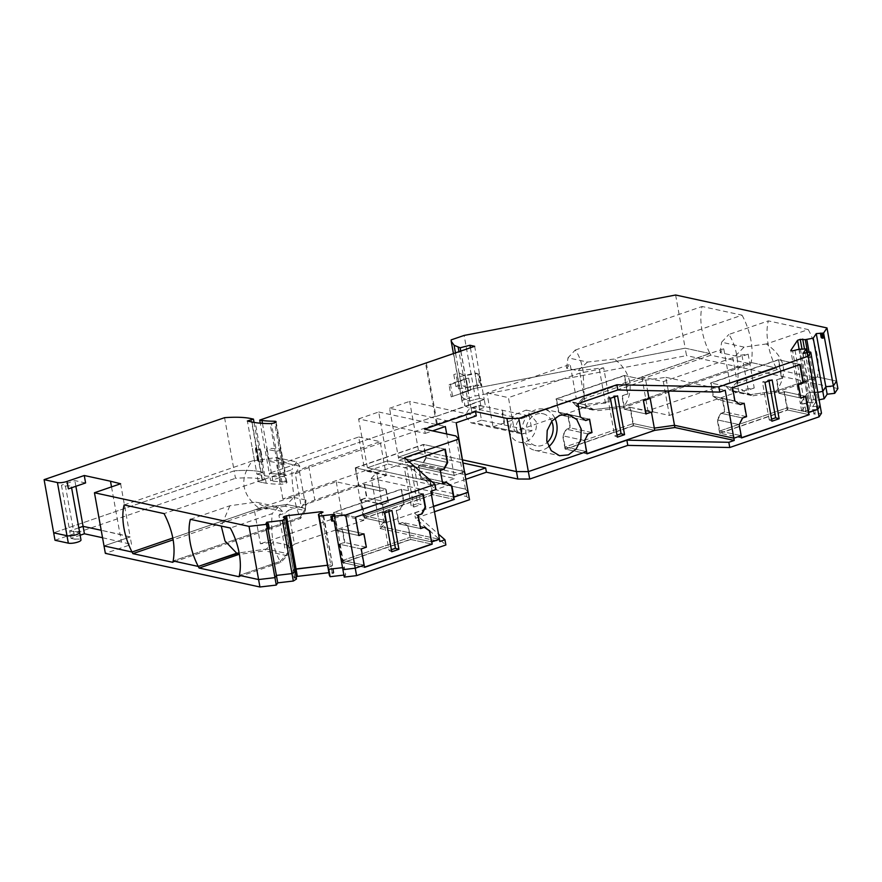 <?xml version="1.0" encoding="UTF-8"?>
<svg xmlns="http://www.w3.org/2000/svg" width="882" height="882" viewBox="0 0 882 882"><rect width="100%" height="100%" fill="white"/><g stroke="black" fill="none" stroke-linecap="round" stroke-linejoin="round"><path stroke-width="0.66" stroke-dasharray="4.41 3.31" d="M364.266 518.032L432.401 494.637L453.899 499.311L432.83 494.725L364.696 518.12L385.765 522.706L364.266 518.032L360.947 499.62L382.446 504.295L385.765 522.706L382.446 504.295L388.069 502.365L385.666 488.981L364.167 484.306L358.544 486.236L355.237 467.835L376.735 472.509L380.043 490.91L376.735 472.509L355.667 467.923L423.801 444.528L426.193 457.813L447.262 462.4L425.763 457.725L422.291 464.351L418.388 465.685L420.791 479.069L424.694 477.735L430.008 481.352L451.507 486.026L430.438 481.44L432.434 492.498L364.288 515.893L385.357 520.468L379.899 526.333L371.278 478.364L430.813 491.318M364.696 518.12L364.288 515.893L432.434 492.498L453.502 497.073L432.434 492.498L432.83 494.725M367.97 470.955L388.069 464.053L387.496 460.889L367.408 467.791L387.496 460.889L454.142 475.387L454.715 478.551L434.617 485.453L367.97 470.955L367.408 467.791L465.442 489.124L468.166 492.288L465.442 489.124L455.873 435.951M464.483 471.837L454.142 475.387L464.483 471.837M419.005 453.425L398.907 460.327L398.344 457.174L464.99 471.672L398.344 457.174L418.432 450.272L419.005 453.425L463.447 463.094M462.874 459.941L418.432 450.272L462.874 459.941M586.982 453.613L565.086 449.07L633.232 425.675L654.731 430.361L633.662 425.774L633.254 423.547L654.323 428.123L633.254 423.547L565.119 446.931L586.618 451.617L565.119 446.931L563.135 435.884L566.597 429.258L570.5 427.913L568.096 414.529L564.193 415.874L558.879 412.258L556.487 398.973L624.621 375.578L627.94 393.978L622.317 395.908L624.732 409.303L630.343 407.374L633.254 423.547L565.119 446.931L565.516 449.17L587.015 453.844M719.69 431.011L741.189 435.686L719.69 431.011L717.705 419.953L721.167 413.327L725.07 411.982L722.667 398.598L718.764 399.943L713.45 396.327L711.057 383.042L778.685 359.823L781.992 378.235L776.888 379.988L779.291 393.372L784.396 391.619L787.306 407.793L719.69 431.011L720.087 433.238L787.714 410.02L787.306 407.793L808.375 412.379L787.306 407.793L719.69 431.011M813.932 414.11L812.598 406.679L820.15 405.786L812.598 406.679L815.63 402.115L808.463 402.424L802.168 404.033L800.349 403.636L807.118 393.46L809.819 392.534L817.724 392.358L816.368 392.633L817.702 400.064L813.612 399.689L808.452 400.902L801.683 411.067L803.513 411.464L809.797 409.865L816.964 409.546L813.932 414.11L821.484 413.228M777.097 369.602L737.606 383.163L730.373 390.924L752.82 395.809L750.56 394.607L729.546 390.031L726.261 386.47L729.844 382.612L723.758 348.776L720.175 352.635L735.412 355.942L748.145 354.156L754.231 387.992L741.497 389.778L750.56 394.607L776.491 390.958L817.338 376.934L836.566 381.112L817.338 376.934A43.725 22.039 71.1 0 1 817.019 378.29L777.097 369.602A43.725 22.039 71.1 0 1 776.237 367.992L751.122 362.524L624.224 406.095L623.056 407.749L750.803 363.88L710.881 355.203A43.725 22.039 71.1 0 1 710.021 353.583L685.182 348.181L675.623 295.007M752.82 395.809L775.124 392.677L776.491 390.958C788.585 372.843 785.212 357.177 766.359 343.969L808.254 329.581L768.332 320.894L728.841 334.454C736.084 345.138 739.061 360.716 737.793 381.189L729.546 390.031L730.373 390.924M737.606 383.163L737.793 381.189L776.237 367.992L751.122 362.524A43.725 22.039 71.1 0 1 750.803 363.88M710.881 355.203L583.994 398.763L584.182 396.79L710.021 353.583A43.725 22.039 71.1 0 1 701.951 329.857A43.725 22.039 71.1 0 1 702.116 306.495L742.038 315.172L614.291 359.04L587.478 362.061L567.997 357.816L575.229 350.055C578.768 354.696 581.392 361.565 583.101 370.661L584.182 396.79L575.935 405.632L593.818 409.524L624.224 406.095L593.818 409.524L575.935 405.632L572.65 402.071L576.233 398.212L570.147 364.376L566.564 368.235L577.986 370.716L603.674 367.816L609.76 401.663L584.082 404.551L596.243 410.769L623.056 407.749M462.058 400.505L460.724 393.063L473.722 388.598L685.182 348.181L686.527 355.622L475.067 396.04L462.058 400.505L462.113 401.85L464.99 405.852L469.114 407.969L467.769 400.527L463.656 398.421A74.176 18.72 169.8 0 1 460.779 394.419A74.176 18.72 -10.2 0 0 463.656 398.421L459.07 372.954L463.193 375.059L465.332 386.955L467.273 387.385L465.134 375.489L463.193 375.059M451.154 339.89L460.724 393.063A74.176 18.72 -10.2 0 0 460.779 394.419A74.176 18.72 169.8 0 1 460.724 393.063L473.722 388.598L475.067 396.04M426.403 363.34L435.973 416.513L484.229 399.458L479.499 398.432L469.709 400.957L463.656 398.421L464.99 405.852M437.307 423.955L435.973 416.513L435.113 416.326L269.286 473.259A56.999 14.388 -10.2 0 0 271.502 473.623A56.999 14.388 169.8 0 1 269.286 473.259L270.631 480.701L471.848 412.092L485.574 406.9L480.844 405.874L471.054 408.388L469.114 407.969M251.061 418.586L260.631 471.76A54.662 13.792 -10.2 0 0 234.149 470.856A54.662 13.792 169.8 0 1 260.631 471.76L263.023 472.278L256.938 474.174L264.854 475.784A64.816 16.35 -10.2 0 0 279.715 476.776A3.903 0.981 -10.2 0 0 280.961 476.699C284.897 476.004 286.242 475.266 284.996 474.483L271.502 473.623L283.905 474.395L274.622 422.798M286.992 482.322L284.996 474.483L283.905 474.395L285.25 481.826A3.903 0.981 169.8 0 1 286.341 481.925A3.903 0.981 169.8 0 1 286.992 482.333A3.903 0.981 169.8 0 1 282.306 484.141A3.903 0.981 169.8 0 1 281.049 484.207A64.816 16.35 169.8 0 1 266.199 483.226A64.816 16.35 169.8 0 1 262.924 482.619L261.579 475.189L264.854 475.784A64.816 16.35 169.8 0 0 279.715 476.776L281.049 484.207M224.579 417.682L234.149 470.856L53.67 532.827L234.149 470.856L235.483 478.298A54.662 13.792 169.8 0 1 261.965 479.191L264.357 479.709L258.283 481.616L262.924 482.619M71.023 538.373L75.014 539.244L73.68 531.813A7.023 1.775 169.8 0 1 78.476 531.78A7.023 1.775 -10.2 0 0 73.68 531.813L69.689 530.942L71.023 538.373L80.152 535.242M78.807 527.811L69.689 530.942L78.807 527.811M111.518 486.897L120.062 534.382L101.198 530.28L130.183 536.94L131.517 544.381L105.355 553.356M104.021 545.925L130.183 536.94L104.021 545.925M305.348 510.645L305.933 500.05L301.368 507.547L295.283 473.7L299.847 466.214L296.584 461.936L276.375 457.538L252.307 460.922C239.022 478.661 241.315 494.471 259.165 508.374L172.828 538.02L259.165 508.374L286.87 504.482L285.14 506.246L305.348 510.645L300.586 518.462L172.828 562.319M300.586 518.462L300.056 517.392L305.47 508.528L286.87 504.482L305.47 508.528L300.056 517.392L173.159 560.963L300.056 517.392C294.842 505.254 292.085 489.367 291.821 469.753L164.074 513.611M190.358 519.333L229.849 505.772L255.912 502.112L278.37 506.996L282.472 511.461L278.944 515.253L285.029 549.089L288.568 545.297L287.422 553.62L266.408 549.045L239.132 552.893L266.408 549.045L264.677 550.82L239.386 554.381M239.044 576.729L280.939 562.341L287.135 555.704L287.422 553.62L280.222 561.349L239.375 575.373L280.222 561.349C273.188 549.806 270.509 533.897 272.174 513.633L230.29 528.02M296.429 576.696L294.191 578.019L292.846 570.588L295.437 571.15L292.846 570.588L295.095 569.265L293.331 569.871L283.916 517.558M332.106 572.297L330.772 564.855L327.542 565.241L332.591 565.252L327.994 567.732L329.625 574.722L333.936 572.694L328.876 572.672M344.234 577.082L345.711 574.877L344.366 567.435L342.536 567.655L344.366 567.435L342.9 569.651L344.366 567.435L334.807 514.261M342.646 562.595L339.327 544.183L360.826 548.858L364.145 567.269L342.646 562.595L410.262 539.376L431.761 544.051L410.692 539.464L410.295 537.237L431.364 541.824L410.295 537.237L342.668 560.456L364.167 565.13L342.668 560.456L339.757 544.282L344.862 542.529L342.459 529.145L337.354 530.898L334.035 512.486L401.663 489.267L404.055 502.553L400.582 509.19L396.68 510.524L399.094 523.908L402.986 522.574L408.3 526.179L410.295 537.237L342.668 560.456L343.076 562.683L364.575 567.358M382.127 504.647L388.499 502.464L386.096 489.08L379.712 491.263L382.127 504.647L361.377 499.719L364.288 515.893L385.357 520.468L379.899 526.333L439.445 539.288L379.899 526.333L380.307 528.561L439.842 541.515M465.828 479.279L435.388 489.731L466.776 496.555L469.5 499.719M434.495 511.736L415.433 518.285L445.884 544.966M345.711 574.877L343.881 575.086M294.191 578.019L296.771 578.581M102.544 537.722L131.517 544.381M75.014 539.244A7.023 1.775 169.8 0 1 79.821 539.222A7.023 1.775 169.8 0 1 80.99 539.938M55.004 540.258L235.483 478.298M285.25 481.826A56.999 14.388 169.8 0 1 272.847 481.054A56.999 14.388 169.8 0 1 270.631 480.701M837.9 388.554L686.527 355.622M819.069 399.8L817.702 400.064M435.388 489.731L434.617 485.453M466.776 496.555L465.442 489.124L367.408 467.791L358.61 418.895L425.256 433.393L424.485 429.126M433.558 506.533L414.496 513.081L415.433 518.285M414.496 513.081L438.519 534.128M333.451 573.41L332.117 565.968L328.28 567.291L318.711 514.118M333.936 572.694L322.547 512.806M294.665 577.302L283.287 517.414M120.614 483.766L130.183 536.94L120.062 534.382L121.396 541.824M261.965 479.191L260.631 471.76L263.023 472.278L264.357 479.709M258.283 481.616L256.938 474.174L261.579 475.189L252.009 422.015M436.447 423.768L435.113 416.326L269.286 473.259L260.278 423.206M471.848 412.092L470.514 404.662L484.229 399.458L485.574 406.9M480.844 405.874L479.499 398.432L469.709 400.957L467.769 400.527L459.059 352.127M471.054 408.388L460.823 351.532M813.612 399.689L812.278 392.247L814.858 392.81L816.192 400.252M811.153 399.976L809.819 392.534L812.278 392.247L804.483 348.974M808.452 400.902L807.118 393.46L809.819 392.534L801.992 349.04M801.683 411.067L800.349 403.636L807.118 393.46L799.158 349.228M803.513 411.464L802.168 404.033L800.349 403.636L790.779 350.463M805.961 411.177L804.627 403.747L802.168 404.033L792.609 350.86M803.028 353.506L812.598 406.679L815.63 402.115L808.463 402.424L809.797 409.865M800.404 349.074L811.308 409.689M806.809 353.065L816.964 409.546M633.662 425.774L565.516 449.17M741.553 437.692L719.657 433.15L787.284 409.932L808.783 414.606L787.714 410.02M741.586 437.913L720.087 433.238M398.907 460.327L465.553 474.825M388.069 464.053L454.715 478.551M433.514 506.312L385.765 522.706L380.307 528.561M410.692 539.464L343.076 562.683M287.135 555.704L264.677 550.82M280.939 562.341L280.222 561.349L287.422 553.62L266.408 549.045L273.332 541.978L260.399 543.797L254.314 509.961L267.246 508.142L255.912 502.112M282.857 498.947L276.772 465.112L358.709 436.976L364.795 470.812L282.857 498.947L293.783 497.404L286.87 504.482L259.165 508.374L261.072 509.631L173.148 539.828M285.14 506.246L261.072 509.631M775.124 392.677L817.019 378.29M583.994 398.763L576.762 406.525L596.243 410.769M576.762 406.525L575.935 405.632L584.182 396.79L710.021 353.583L685.182 348.181L473.722 388.598L464.153 335.425M339.327 544.183L344.432 542.43L342.029 529.046L336.924 530.799L333.605 512.398L401.233 489.179L403.625 502.464L400.152 509.09L396.25 510.424L398.664 523.82L402.556 522.475L407.87 526.091L410.262 539.376M424.297 527.315L402.556 522.475M424.055 527.149L420.163 528.494L398.664 523.82M422.776 494.085L355.104 517.072L333.605 512.398M422.732 493.854L401.233 489.179M355.104 517.072L358.423 535.473L336.924 530.799M360.826 548.858L365.931 547.116L363.527 533.72L342.029 529.046M365.931 547.116L344.432 542.43M391.751 551.757L389.05 550.511L382.226 512.585L384.761 512.916M388.808 511.527L388.609 510.391L391.928 510.458M391.387 549.707L389.05 550.511M382.226 512.585L388.609 510.391M719.657 433.15L717.275 419.865L720.737 413.228L724.64 411.894L722.237 398.51L718.334 399.844L713.02 396.227L710.627 382.953L778.255 359.735L781.562 378.135L776.458 379.888L778.861 393.273L783.966 391.52L787.284 409.932M783.966 391.52L805.464 396.194L800.36 397.947L778.861 393.273M778.255 359.735L799.754 364.409L732.126 387.628L710.627 382.953M740.031 404.452L734.519 400.913L713.02 396.227M734.519 400.913L732.126 387.628M720.737 413.228L742.236 417.914L746.139 416.569L743.735 403.184L722.237 398.51M739.833 404.518L718.334 399.844M746.139 416.569L724.64 411.894M741.156 437.825L738.774 424.54L717.275 419.865M742.236 417.914L738.774 424.54M771.959 421.21L769.258 419.975L771.596 419.171M764.97 382.38L762.434 382.049L768.817 379.855L772.136 379.922M768.817 379.855L769.016 380.991M769.258 419.975L762.434 382.049M565.086 449.07L562.705 435.785L566.167 429.159L570.07 427.825L567.666 414.441L563.763 415.775L558.449 412.159L556.057 398.873L624.191 375.478L627.51 393.89L621.887 395.82L624.302 409.204L629.913 407.275L633.232 425.675M629.913 407.275L651.456 412.181L645.8 413.878L624.302 409.204M624.191 375.478L645.69 380.164L647.575 390.594L645.69 380.164L577.556 403.559L556.057 398.873M577.556 403.559L579.948 416.844L558.449 412.159M567.666 414.441L589.165 419.115L591.568 432.5L587.666 433.834L584.204 440.471L586.585 453.756M584.204 440.471L562.705 435.785M579.948 416.844L585.262 420.449L563.763 415.775M617.565 395.853L614.247 395.786L607.863 397.969L610.399 398.311M617.389 437.141L614.688 435.895L617.025 435.102M607.863 397.969L614.688 435.895M614.445 396.922L614.247 395.786M587.666 433.834L566.167 429.159M591.568 432.5L570.07 427.825M360.947 499.62L366.57 497.691L364.167 484.306M355.237 467.835L423.371 444.44L425.763 457.725M432.401 494.637L430.008 481.352M420.791 479.069L442.29 483.755L446.193 482.41L424.694 477.735M422.291 464.351L443.789 469.026L422.721 464.439L418.818 465.784L439.886 470.371L418.388 465.685M371.278 478.364L376.735 472.509L444.87 449.114L423.371 444.44M361.377 499.719L367 497.79L364.597 484.394L358.974 486.324L380.043 490.91L358.544 486.236M388.069 502.365L366.57 497.691M404.364 467.846L406.9 468.177L413.89 507.018L411.188 505.772L417.572 503.578L410.747 465.652L404.364 467.846L411.188 505.772M414.132 466.093L421.056 504.559L417.572 503.578M414.066 465.718L410.747 465.652M413.89 507.018L421.056 504.559M413.801 465.806L406.9 468.177M260.278 450.316L252.362 448.706L254.501 460.602L257.985 459.522L258.558 459.643L257.5 460.658L262.858 461.473L262.417 462.212L260.278 450.316L260.719 449.577L262.858 461.473M262.417 462.212L254.501 460.602M257.985 459.522L255.835 447.615L252.362 448.706M257.5 460.658L255.361 448.751L260.719 449.577M255.835 447.615L256.419 447.747L255.361 448.751M258.558 459.643L256.419 447.747M268.569 461.154L269.065 460.051L266.926 448.155L269.065 460.051L281.468 460.823L279.329 448.916L266.926 448.155L266.419 449.258L268.569 461.154L278.525 463.127L276.386 451.231L266.419 449.258M281.468 460.823L283.21 461.319L280.421 449.015C281.601 449.831 280.255 450.57 276.386 451.231L271.402 423.525M279.329 448.916L280.421 449.015L282.56 460.911C283.739 461.738 282.394 462.466 278.525 463.127L276.386 451.231M468.066 391.09L465.928 379.183L468.651 378.158L470.79 390.053L468.066 391.09L451.198 396.878L449.048 384.982L465.928 379.183M470.79 390.053L451.198 396.878M452.543 395.93L450.404 384.034L466.192 378.61L468.331 390.517M449.048 384.982L450.404 384.034M468.651 378.158L466.192 378.61M470.415 347.905L479.499 398.432L484.229 399.458L481.793 385.886L480.833 385.677L481.793 385.886L479.654 373.99L478.694 373.781L480.833 385.677L481.793 385.886L480.833 385.677L478.694 373.781L479.654 373.99L478.694 373.781L479.411 374.078L481.55 385.985L474.67 346.295M467.273 387.385L477.063 384.861L479.742 385.445L477.592 373.549L456.501 376.989L458.64 388.896L455.939 386.525A39.04 9.856 -10.2 0 1 461.209 384.85L465.332 386.955M477.063 384.861L474.924 372.965L465.134 375.489M477.592 373.549L474.924 372.965M458.64 388.896L479.742 385.445M455.939 386.525L453.8 374.63L456.501 376.989M461.209 384.85L459.07 372.954A39.04 9.856 -10.2 0 0 453.8 374.63M321.467 513.17L330.772 564.855L332.591 565.252L323.033 512.089M73.68 531.813L69.689 530.942L61.453 485.21L65.455 486.07L73.68 531.813M78.476 531.78A7.023 1.775 169.8 0 1 79.656 532.508M254.049 422.412L263.023 472.278L256.938 474.174L247.379 421.001M276.088 421.717L285.658 474.891L284.996 474.483C286.242 475.266 284.897 476.004 280.961 476.699A3.903 0.981 169.8 0 1 279.715 476.776L270.146 423.603M460.944 351.488L470.514 404.662L435.973 416.513L435.113 416.326L425.543 363.152M742.038 315.172A43.725 22.039 71.1 0 1 750.968 340.518A43.725 22.039 71.1 0 1 751.122 362.524L624.224 406.095C629.285 398.565 631.115 390.583 629.726 382.149C627.918 373.053 622.769 365.357 614.291 359.04M808.254 329.581A43.725 22.039 71.1 0 1 817.338 376.934L776.491 390.958L750.56 394.607L729.546 390.031L737.793 381.189L776.237 367.992A43.725 22.039 71.1 0 1 768.332 320.894M807.658 352.789L814.858 392.81L816.368 392.633L809.081 352.127M798.894 349.25L808.463 402.424L804.627 403.747L795.057 350.573M456.192 422.776L389.546 408.278L398.344 457.174L418.432 450.272L409.645 401.376L476.291 415.874M358.61 418.895L378.698 411.993L387.496 460.889L454.142 475.387L446.689 433.955M809.202 352.061L810.007 356.526L811.021 356.405L810.216 351.951M811.021 356.405L811.605 356.747M807.162 353.021L807.967 357.486L810.007 356.526M811.385 357.078L807.967 357.486M821.197 337.586L824.615 337.189M65.455 486.07A7.023 1.775 169.8 0 1 70.251 486.048A7.023 1.775 169.8 0 1 71.42 486.776A7.023 1.775 169.8 0 1 68.377 488.86M85.598 482.95L74.849 480.602L61.453 485.21M75.874 486.291L74.849 480.602M266.033 523.467L266.838 527.921L269.186 528.064M267.985 528.616L267.07 523.522M266.177 528.924L266.838 527.921M333.991 515.474L334.796 519.939L334.135 520.942M331.059 516.235L331.864 520.7L334.796 519.939M404.518 457.681L405.455 462.885L435.917 489.565M409.061 461.65L405.455 462.885M425.256 433.393L432.577 430.879M735.412 355.942L744.055 347.1L766.359 343.969M744.055 347.1L721.608 342.216L728.841 334.454M575.229 350.055L702.116 306.495M278.37 506.996L272.174 513.633M229.849 505.772L221.25 526.058M296.584 461.936L291.821 469.753M124.141 504.934L252.307 460.922M445.3 449.203L423.801 444.528M361.256 548.957L339.757 544.282M366.361 547.204L344.862 542.529M363.527 533.72L342.459 529.145M358.853 535.572L337.354 530.898M355.534 517.161L334.035 512.486M423.162 493.953L401.663 489.267M420.163 528.494L399.094 523.908M424.485 527.249L402.986 522.574M446.623 482.509L425.124 477.823L430.438 481.44M442.29 483.755L421.221 479.169L425.124 477.823M418.818 465.784L421.221 479.169M426.193 457.813L422.721 464.439M378.698 411.993L445.344 426.502M389.546 408.278L409.645 401.376M577.986 403.647L556.487 398.973M668.324 391.024L665.855 377.32L645.69 380.164L624.621 375.578M665.855 377.32L725.224 390.241M580.378 416.932L558.879 412.258M585.692 420.549L564.193 415.874M589.165 419.115L568.096 414.529M591.998 432.588L570.5 427.913M588.096 433.933L566.597 429.258M584.634 440.559L563.135 435.884M554.855 418.134A21.08 17.42 102.3 0 0 543.973 409.171A21.08 17.42 102.3 0 0 522.265 435.675A21.08 17.42 102.3 0 0 535.01 450.371A21.08 17.42 102.3 0 0 548.637 446.733M739.204 424.628L717.705 419.953M742.666 418.002L721.167 413.327M746.569 416.668L725.07 411.982M743.735 403.184L722.667 398.598M740.263 404.618L718.764 399.943M734.949 401.001L713.45 396.327M732.556 387.716L711.057 383.042M800.183 364.498L778.685 359.823M800.36 397.947L779.291 393.372M805.894 396.294L784.396 391.619M720.175 352.635L721.608 342.216M587.478 362.061L577.986 370.716M566.564 368.235L567.997 357.816M282.472 511.461L267.246 508.142M276.375 457.538L287.697 463.568L276.772 465.112M299.847 466.214L287.697 463.568M358.974 486.324L355.667 467.923M630.343 407.374L652.603 411.784M551.724 421.32A16.394 13.55 102.3 0 0 542.981 413.746A16.394 13.55 102.3 0 0 526.102 434.363A16.394 13.55 102.3 0 0 536.013 445.785A16.394 13.55 102.3 0 0 547.105 442.532M754.231 387.992L748.223 390.053L738.829 391.586L732.744 357.75L742.137 356.218L748.145 354.156M732.744 357.75L663.319 381.586L641.82 376.912L723.758 348.776M748.223 390.053L742.137 356.218M726.261 386.47L741.497 389.778M641.82 376.912L647.906 410.747L729.844 382.612M579.882 373.097L585.968 406.933L514.515 431.463L508.429 397.628L579.882 373.097L599.363 369.304L605.449 403.14L609.76 401.663M514.515 431.463L493.016 426.789L486.93 392.953L570.147 364.376M603.674 367.816L599.363 369.304M584.082 404.551L572.65 402.071M493.016 426.789L576.233 398.212M585.968 406.933A21.08 5.325 169.8 0 1 605.449 403.14M357.75 486.5L288.326 510.336L294.412 544.172L363.836 520.336L357.75 486.5L336.251 481.826L254.314 509.961M278.944 515.253L284.952 513.181L288.326 510.336M294.412 544.172L291.049 547.016L284.952 513.181M291.049 547.016L285.029 549.089M336.251 481.826L342.337 515.661L260.399 543.797M288.568 545.297L273.332 541.978M358.709 436.976L380.208 441.65L308.755 466.181A21.08 5.325 -10.2 0 0 299.593 472.223L305.679 506.059L301.368 507.547M295.283 473.7L299.593 472.223M305.679 506.059C305.856 504.14 308.909 502.123 314.841 500.017L386.294 475.486L380.208 441.65M293.783 497.404L305.933 500.05M388.499 502.464L367 497.79M379.712 491.263L386.096 489.08M385.666 488.981L364.597 484.394M645.8 413.878L624.732 409.303M509.333 430.714A16.394 13.55 102.3 0 0 519.244 442.147A16.394 13.55 102.3 0 0 536.124 421.519L526.212 410.097L513.302 415.246L509.333 430.714M663.319 381.586L669.405 415.422L647.906 410.747M669.405 415.422L738.829 391.586M486.93 392.953L508.429 397.628M363.836 520.336L342.337 515.661M386.294 475.486L364.795 470.812M516.345 428.31A7.806 6.45 102.3 0 0 521.064 433.746A7.806 6.45 102.3 0 0 524.062 433.558L532.033 430.813L529.365 415.94L521.383 418.685A7.806 6.45 102.3 0 0 516.345 428.31M532.033 430.813L481.528 420.185L478.849 405.312L471.506 407.826C467.714 409.601 466.038 412.809 466.468 417.462L471.186 422.897L474.185 422.698L524.062 433.558M478.849 405.312L529.365 415.94M502.31 410.053L504.978 424.926M481.528 420.185L474.185 422.698M504.339 425.146L501.671 410.273M266.199 483.226L255.295 422.61M278.525 463.127L282.306 484.141M286.341 481.925L275.614 422.324M272.847 481.054L269.065 460.051M259.143 461.617L257.004 449.71M459.07 372.954L455.542 353.34M262.461 423.371L266.926 448.155M308.755 466.181L314.841 500.017M471.506 407.826L521.383 418.685M462.113 401.85L453.513 354.035M71.42 486.776L71.596 487.757M543.973 409.171L568.482 414.496M535.01 450.371L559.519 455.696M519.244 442.147L536.013 445.785M526.212 410.097L542.981 413.746M471.186 422.897L521.064 433.746"/><path stroke-width="1.32" d="M813.226 338.181L822.796 391.343L817.724 392.358L822.796 391.343L824.13 398.785L827.162 394.221L834.714 393.339L837.9 388.554L826.996 327.939L823.59 333.054L816.258 333.617L813.226 338.181L805.288 339.636L800.25 339.361L797.548 340.298L790.779 350.463L792.609 350.86L798.894 349.25L806.06 348.941L803.028 353.506L810.216 351.951L810.801 352.282L808.177 356.229L718.863 386.889L616.893 384.761L518.803 418.443L506.907 418.432L475.519 411.596L424.485 429.126L455.873 435.951L458.596 439.115L468.166 492.288L453.502 497.073L454.329 499.399L433.558 506.533M463.447 463.094L485.651 467.934L465.553 474.825L464.483 471.837L456.192 422.776L476.291 415.874L475.519 411.596M616.893 384.761L617.83 389.965L577.986 403.647L580.378 416.932L585.692 420.549L589.595 419.204L591.998 432.588L588.096 433.933L584.634 440.559L586.618 451.617L528.362 471.616L516.477 471.594L462.874 459.941L516.477 471.594L506.907 418.432M586.982 453.613L654.731 430.361L651.456 412.181L654.323 428.123L674.487 425.289L674.895 427.516L654.731 430.361L654.323 428.123L674.487 425.289L733.857 438.2L741.189 435.686L739.204 424.628L742.666 418.002L746.569 416.668L744.165 403.272L740.263 404.618L734.949 401.001L732.556 387.716L800.183 364.498L803.491 382.909L798.386 384.662L800.79 398.047L805.894 396.294L808.805 412.467L817.746 409.402L819.08 416.833L729.767 447.505L627.797 445.377L529.707 479.047L517.811 479.036L486.423 472.201L465.828 479.279M819.08 416.833L821.484 413.228L820.15 405.786L817.746 409.402L808.375 412.379L809.213 414.694L741.586 437.913L741.189 435.686L733.857 438.2L734.254 440.438L728.83 442.301L729.767 447.505M827.162 394.221L825.828 386.779L822.796 391.343L825.828 386.779L833.38 385.897L823.59 333.054M816.258 333.617L825.828 386.779L833.38 385.897L836.566 381.112L833.38 385.897L834.714 393.339M67.043 481.418L68.377 488.86L85.598 482.95L84.264 475.508L67.043 481.418A7.023 1.775 169.8 0 1 57.429 482.553L44.1 479.654L53.67 532.827L66.999 535.727A7.023 1.775 -10.2 0 0 74.915 535.098A7.023 1.775 -10.2 0 0 79.656 532.508A7.023 1.775 -10.2 0 0 78.476 531.78M102.544 537.722L84.418 533.775L83.084 526.345L78.807 527.811L83.084 526.345L101.198 530.28L83.084 526.345L75.874 486.291M221.25 526.058L225.009 540.975L236.707 553.235L198.263 566.431L173.159 560.963L172.828 562.319L132.906 553.642A43.725 22.039 71.1 0 1 132.046 552.022L172.828 538.02L132.046 552.022L104.021 545.925L105.355 553.356L259.936 586.993L276.275 585.075L277.742 582.859L276.408 575.428L291.997 573.587L295.437 571.15L296.473 579.033L293.342 581.029L277.742 582.859M458.596 439.115L404.518 457.681L434.98 484.361L345.667 515.022L330.86 516.532L333.991 515.474L334.807 514.261L319.207 516.102L318.711 514.118L323.033 512.089L321.202 511.692L286.463 515.772L283.761 516.698L283.287 517.414L285.867 517.977L282.438 520.424L266.838 522.254L266.033 523.467L268.382 523.599L266.507 524.327L249.033 526.378L258.591 579.551L239.375 575.373A43.725 22.039 71.1 0 0 230.29 528.02L190.358 519.333A43.725 22.039 71.1 0 0 198.263 566.431L239.132 552.893L236.707 553.235L238.614 554.491L199.123 568.041A43.725 22.039 71.1 0 1 198.263 566.431L173.159 560.963C175.727 546.201 172.696 530.424 164.074 513.611L124.141 504.934A43.725 22.039 71.1 0 0 132.046 552.022L104.021 545.925L94.451 492.751L120.614 483.766L110.493 481.219L111.518 486.897M259.936 586.993L258.591 579.551L274.941 577.633L276.408 575.428L291.997 573.587L293.342 581.029M328.876 572.672L297.377 576.376L296.032 568.945L295.095 569.265L327.542 565.241L296.032 568.945L286.463 515.772M318.424 514.559L327.994 567.732L328.777 569.265L342.536 567.655L328.777 569.265L330.111 576.707L329.328 575.163L319.207 516.102M332.194 516.609L332.999 521.075L334.135 520.942L342.9 569.651L355.237 568.195L364.167 565.13L364.575 567.358L432.191 544.139L431.794 541.912L439.445 539.288L430.813 491.318L435.917 489.565L434.98 484.361M345.667 515.022L355.237 568.195L364.167 565.13L361.256 548.957L366.361 547.204L363.957 533.819L358.853 535.572L355.534 517.161L423.162 493.953L425.554 507.227L422.081 513.864L418.178 515.198L420.593 528.583L424.485 527.249L429.799 530.865L431.364 541.824L439.445 539.288L439.842 541.515L444.947 539.762L445.884 544.966L356.571 575.637L344.234 577.082L342.9 569.651L355.237 568.195L356.571 575.637M409.061 461.65L445.3 449.203L447.692 462.488L444.219 469.125L440.316 470.459L442.72 483.843L446.623 482.509L451.937 486.114L453.932 497.172L468.166 492.288L469.5 499.719L434.495 511.736M343.881 575.086L330.111 576.707M297.377 576.376L296.429 576.696M84.418 533.775L80.152 535.242M71.596 487.757L80.99 539.938A7.023 1.775 169.8 0 1 76.249 542.529A7.023 1.775 169.8 0 1 68.333 543.158L55.004 540.258L53.67 532.827L66.999 535.727L68.333 543.158M824.13 398.785L819.069 399.8M518.803 418.443L528.362 471.616L586.618 451.617L587.015 453.844L626.859 440.162L728.83 442.301M626.859 440.162L627.797 445.377M517.811 479.036L516.477 471.594L528.362 471.616L529.707 479.047M486.423 472.201L485.651 467.934M438.519 534.128L444.947 539.762M282.438 520.424L291.997 573.587L295.139 571.591L296.473 579.033M199.123 568.041L239.044 576.729A43.725 22.039 71.1 0 0 239.375 575.373L258.591 579.551L274.941 577.633L276.275 585.075M674.895 427.516L734.254 440.438M809.213 414.694L741.553 437.692M454.329 499.399L433.514 506.312M432.191 544.139L429.369 530.766L424.297 527.315M239.386 554.381L238.614 554.491M132.906 553.642L173.148 539.828M364.531 567.137L431.761 544.051M422.081 513.864L417.748 515.11L420.593 528.583M421.651 513.765L425.124 507.139L422.776 494.085M358.809 535.341L363.957 533.819M398.918 549.299L391.751 551.757L384.761 512.916L391.928 510.458L398.918 549.299L395.434 548.317L388.808 511.527M395.434 548.317L391.387 549.707M799.787 364.641L803.061 382.81L797.956 384.563L800.79 398.047M740.031 404.452L744.165 403.272M805.509 396.426L808.783 414.606M779.126 418.752L771.959 421.21L764.97 382.38L772.136 379.922L779.126 418.752L775.642 417.781L771.596 419.171M769.016 380.991L775.642 417.781M645.8 413.878L643.386 400.494L649.009 398.565L647.575 390.594L649.009 398.565L650.199 398.399L652.603 411.784L645.8 413.878M589.595 419.204L585.461 420.383M610.399 398.311L617.565 395.853L624.555 434.683L617.389 437.141L610.399 398.311M617.025 435.102L621.071 433.712L624.555 434.683M621.071 433.712L614.445 396.922M446.435 482.575L451.507 486.026L453.899 499.311M440.316 470.459L442.72 483.843M439.886 470.371L443.789 469.026L447.262 462.4L444.914 449.335M285.57 518.418L295.139 571.591L285.867 517.977M268.382 523.599L269.186 528.064L266.177 528.924L274.941 577.633L276.408 575.428L267.985 528.616M79.656 532.508A7.023 1.775 169.8 0 1 74.915 535.098A7.023 1.775 169.8 0 1 66.999 535.727L57.429 482.553M810.801 352.282L820.15 405.786L817.746 409.402L808.177 356.229M668.324 391.024L674.487 425.289L733.857 438.2L725.224 390.241L719.8 392.104L617.83 389.965M249.033 526.378L94.451 492.751M84.264 475.508L110.493 481.219M44.1 479.654L224.579 417.682A54.662 13.792 169.8 0 1 251.061 418.586L253.454 419.104L247.379 421.001L252.009 422.015A64.816 16.35 169.8 0 0 255.295 422.61A64.816 16.35 169.8 0 0 270.146 423.603A3.903 0.981 169.8 0 0 271.402 423.525A3.903 0.981 169.8 0 0 276.088 421.717A3.903 0.981 169.8 0 0 275.438 421.32A3.903 0.981 169.8 0 0 274.346 421.221A56.999 14.388 169.8 0 1 261.943 420.449A56.999 14.388 169.8 0 1 259.727 420.086L474.67 346.295L469.941 345.259L460.15 347.784L454.087 345.248L451.209 341.246L451.154 339.89L464.153 335.425L675.623 295.007L826.996 327.939M806.06 348.941L806.809 353.065M799.158 349.228L797.548 340.298M801.992 349.04L800.25 339.361M804.483 348.974L802.708 339.074M805.288 339.636L807.658 352.789M806.798 339.46L809.081 352.127M820.403 333.131L821.197 337.586L822.211 338.181L821.407 333.727M824.394 337.519L823.226 338.06L822.421 333.605M823.226 338.06L822.211 338.181M459.059 352.127L458.199 347.365M460.823 351.532L460.15 347.784M470.415 347.905L469.941 345.259M259.727 420.086L260.278 423.206M253.454 419.104L254.049 422.412M267.301 528.792L266.507 524.327M268.988 528.362L268.183 523.897M267.07 523.522L266.838 522.254M283.916 517.558L283.761 516.698M321.467 513.17L321.202 511.692M332.999 521.075L331.665 520.997L330.86 516.532M432.577 430.879L445.344 426.502L446.689 433.955M581.227 429.181L576.762 419.512L568.482 414.496L559.629 415.301L551.878 421.122L547.204 430.482L546.774 441.011L551.25 450.68L559.519 455.696L568.383 454.892L576.122 449.07L580.808 439.71L581.227 429.181M718.863 386.889L719.8 392.104M548.637 446.733A21.08 17.42 102.3 0 0 550.864 444.616A21.08 17.42 102.3 0 0 556.718 423.856A21.08 17.42 102.3 0 0 554.855 418.134M547.105 442.532A16.394 13.55 102.3 0 0 552.893 425.168A16.394 13.55 102.3 0 0 551.724 421.32M646.23 413.978L643.386 400.494M650.199 398.399L643.816 400.593M455.542 353.34L454.087 345.248M261.943 420.449L262.461 423.371M274.622 422.798L274.346 421.221M275.614 422.324L275.438 421.32M453.513 354.035L451.209 341.246"/></g></svg>
